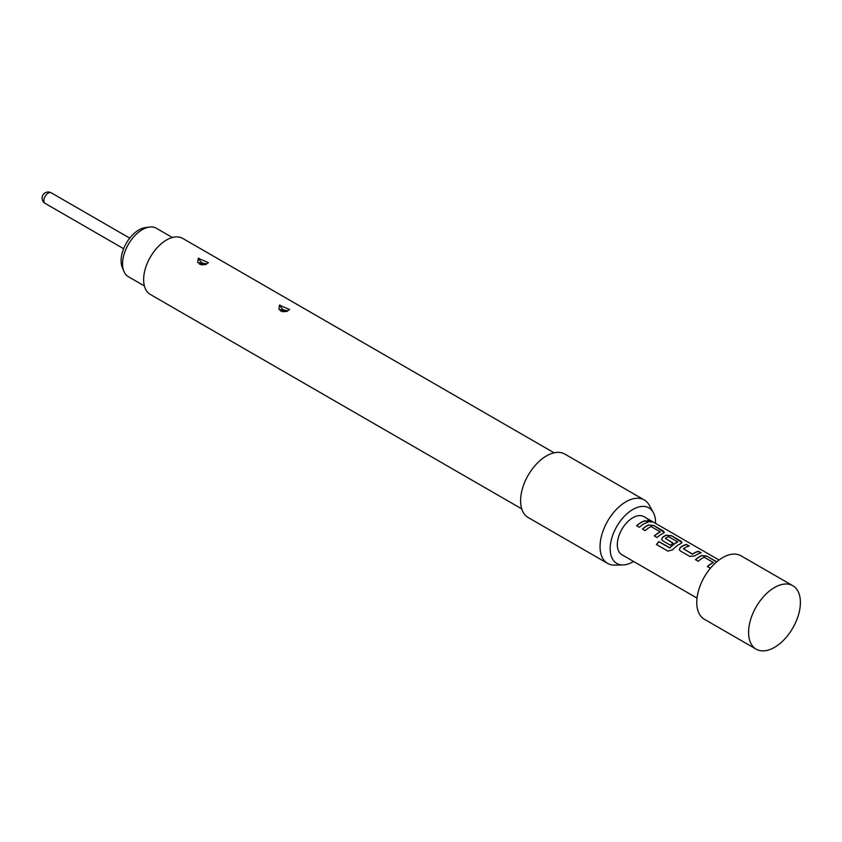 <?xml version="1.0" encoding="UTF-8"?>
<svg xmlns="http://www.w3.org/2000/svg" width="842" height="842" viewBox="0 0 842 842"><rect width="100%" height="100%" fill="white"/><g stroke="black" fill="none" stroke-linecap="round" stroke-linejoin="round"><path stroke-width="1.26" d="M651.782 522.061L651.034 521.503C647.919 520.093 646.94 520.051 648.098 521.398M648.161 521.177C651.371 522.345 652.361 522.377 651.129 521.282C648.003 519.861 647.014 519.83 648.161 521.177L647.424 520.345M651.908 521.977L651.129 521.282M792.806 585.706L740.992 555.794A36.638 21.155 120 0 0 722.678 557.604A36.638 21.155 120 0 0 698.734 589.895A36.638 21.155 120 0 0 704.354 619.249L756.169 649.171A36.638 21.155 120 0 0 774.493 647.351A36.638 21.155 120 0 0 798.427 615.07A36.638 21.155 120 0 0 792.806 585.706A36.638 21.155 120 0 0 774.493 587.516A36.638 21.155 120 0 0 750.559 619.807A36.638 21.155 120 0 0 756.169 649.171M719.015 560.025L643.856 516.63A21.987 12.693 120 0 0 632.858 517.714A21.987 12.693 120 0 0 618.502 537.091A21.987 12.693 120 0 0 621.87 554.71L697.029 598.094M645.404 520.64A21.987 12.693 120 0 0 641.046 522.44A21.987 12.693 120 0 0 636.647 525.713L639.362 527.292A21.987 12.693 120 0 1 643.762 524.008A21.987 12.693 120 0 1 648.129 522.219L645.361 520.861A21.734 12.556 120 0 0 636.784 525.797M648.729 524.84A21.987 12.693 120 0 0 646.845 525.797A21.987 12.693 120 0 0 642.446 529.071L645.161 530.639A21.987 12.693 120 0 1 649.571 527.366A21.987 12.693 120 0 1 651.087 526.576L660.244 531.86A21.987 12.693 120 0 0 658.728 532.649A21.987 12.693 120 0 0 654.329 535.922L657.044 537.501A21.987 12.693 120 0 1 661.444 534.217A21.987 12.693 120 0 1 663.328 533.27L664.338 532.344L663.275 530.955L653.75 525.461L648.708 525.05A21.734 12.556 120 0 0 642.583 529.144M666.411 535.049A21.987 12.693 120 0 0 664.527 536.007A21.987 12.693 120 0 0 662.612 537.249L661.654 539.512L662.665 540.743L670.464 545.248A21.987 12.693 120 0 1 673.126 543.09L665.391 538.385A21.987 12.693 120 0 1 666.948 537.396A21.987 12.693 120 0 1 668.474 536.607L677.631 541.901A21.987 12.693 120 0 0 676.105 542.69A21.987 12.693 120 0 0 669.916 547.742L658.812 541.606A21.987 12.693 120 0 0 656.434 544.5L667.864 551.1L672.611 549.847A21.987 12.693 120 0 1 679.126 544.427A21.987 12.693 120 0 1 681.01 543.479L682.02 542.553L680.957 541.164L671.432 535.67L666.39 535.259A21.734 12.556 120 0 0 662.633 537.428L662.612 537.249M686.577 544.416A21.987 12.693 120 0 0 682.209 546.205A21.987 12.693 120 0 0 680.294 547.458L679.336 549.721L680.347 550.952L689.872 556.446L694.892 555.878A21.987 12.693 120 0 1 696.808 554.636A21.987 12.693 120 0 1 701.176 552.836L698.46 551.268A21.987 12.693 120 0 0 694.092 553.068A21.987 12.693 120 0 0 692.534 554.057L683.378 548.774A21.987 12.693 120 0 1 684.935 547.784A21.987 12.693 120 0 1 689.293 545.984L686.525 544.627A21.734 12.556 120 0 0 680.315 547.637L680.294 547.458M716.721 561.846L706.796 556.088L701.775 555.467A21.987 12.693 120 0 0 699.891 556.415A21.987 12.693 120 0 0 695.492 559.698L698.207 561.267A21.987 12.693 120 0 1 702.617 557.993A21.987 12.693 120 0 1 704.133 557.193L713.29 562.488A21.987 12.693 120 0 0 711.774 563.277A21.987 12.693 120 0 0 707.375 566.55L710.09 568.118A21.987 12.693 120 0 1 711.722 566.74M660.244 531.67L660.233 532.07A21.734 12.556 120 0 0 654.466 536.007M677.631 541.711L677.61 542.101A21.734 12.556 120 0 0 669.99 547.889L669.916 547.742M672.99 543.185L665.391 538.385M713.29 562.298L713.279 562.698A21.734 12.556 120 0 0 707.512 566.634M172.357 237.507L156.317 228.245A27.965 16.145 120 0 0 149.392 227.056A27.965 16.145 120 0 0 122.564 263.883A27.965 16.145 120 0 0 123.869 271.282A27.965 16.145 120 0 0 128.352 276.692L144.392 285.943M123.869 271.282L122.269 267.388A25.144 14.514 -60 0 1 121.101 260.736A25.144 14.514 -60 0 1 145.224 227.624L149.392 227.056M198.27 258.336L197.712 262.641L206.806 263.809L208.395 262.63L198.27 258.336M203.911 263.946L201.67 262.525L203.911 263.946A5.378 2.694 -114.2 0 0 204.753 264.43M279.449 305.204L278.891 309.509L287.985 310.677L289.574 309.498L279.449 305.204M285.091 310.814L282.849 309.393L285.091 310.814A5.378 2.694 -114.2 0 0 285.933 311.298M521.735 508.884L150.339 294.458A32.364 18.682 -60 0 1 145.371 268.524A32.364 18.682 -60 0 1 166.516 240.002A32.364 18.682 -60 0 1 182.703 238.402L554.099 452.817M633.552 561.456A32.08 18.524 -60 0 1 632.858 561.867A32.08 18.524 -60 0 1 623.006 564.95L614.702 565.119A36.638 21.155 -60 0 1 607.629 563.414A36.638 21.155 -60 0 1 602.019 534.049A36.638 21.155 -60 0 1 625.953 501.758A36.638 21.155 -60 0 1 644.267 499.948A36.638 21.155 -60 0 1 649.287 505.211L653.297 512.494A32.08 18.524 -60 0 1 655.539 523.377M607.629 563.414L528.187 517.535A36.638 21.155 -60 0 1 522.566 488.181A36.638 21.155 -60 0 1 546.5 455.89A36.638 21.155 -60 0 1 564.824 454.08L644.267 499.948M623.006 564.95A32.08 18.524 -60 0 1 610.745 542.595A32.08 18.524 -60 0 1 632.858 509.473A32.08 18.524 -60 0 1 653.297 512.494M700.881 552.92L698.407 551.489A21.734 12.556 120 0 0 692.545 554.246L683.378 548.774M647.835 522.293L645.361 520.861M664.306 532.449L653.75 525.461M653.697 525.682L648.708 525.05M681.988 542.658L671.432 535.67M671.379 535.891L666.39 535.259M662.633 537.428L661.675 539.585M669.643 547.963L658.812 541.606M658.876 541.743A21.734 12.556 120 0 0 656.56 544.574M688.998 546.058L686.525 544.627M680.315 547.637L679.357 549.794M716.553 561.982L706.796 556.088M706.754 556.309L701.754 555.678A21.734 12.556 120 0 0 695.629 559.772M129.742 238.139L51.257 192.829A6.104 3.526 120 0 0 48.204 193.134A6.104 3.526 120 0 0 43.889 200.617A6.104 3.526 120 0 0 45.152 203.406L123.637 248.716M201.67 262.525A5.378 2.694 65.8 0 1 198.765 258.094M282.849 309.393A5.378 2.694 65.8 0 1 279.944 304.962M206.111 264.462L201.764 264.851C200.849 264.577 194.628 262.736 206.111 264.462M287.29 311.329L282.944 311.719C282.028 311.445 275.797 309.603 287.29 311.329M51.257 192.829A6.104 6.104 0 0 0 42.1 198.123A6.104 6.104 0 0 0 45.152 203.406"/></g></svg>
